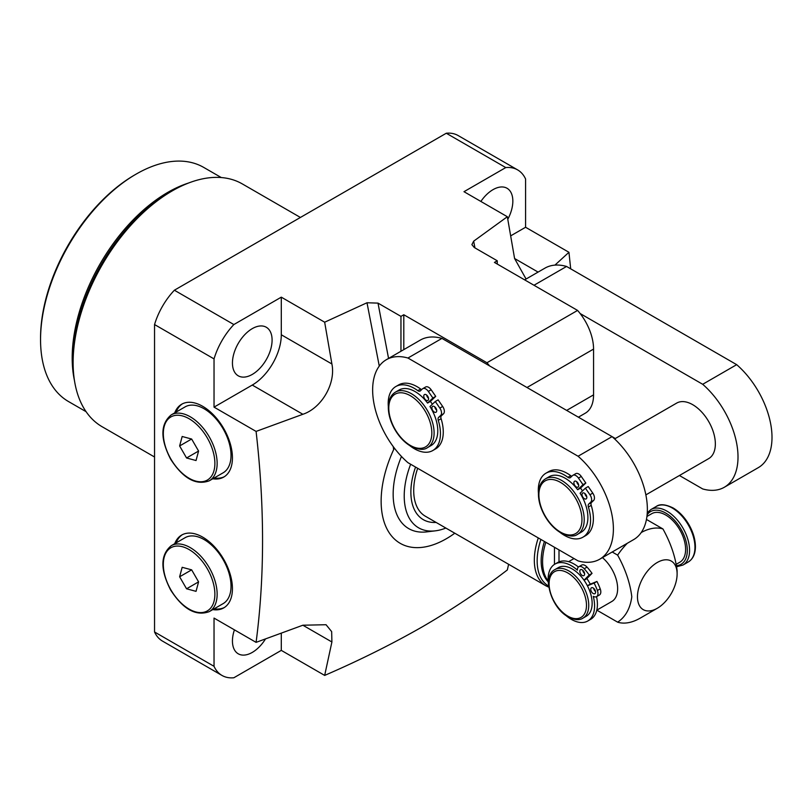 <?xml version="1.0" encoding="UTF-8"?>
<svg xmlns="http://www.w3.org/2000/svg" width="811" height="811" viewBox="0 0 811 811"><rect width="100%" height="100%" fill="white"/><g stroke="black" fill="none" stroke-linecap="round" stroke-linejoin="round"><path stroke-width="1.22" d="M388.327 406.656A36.951 21.329 -120 0 1 395.839 386.533A36.951 21.329 -120 0 1 414.309 388.368A36.951 21.329 -120 0 1 417.807 390.649A3.832 2.21 60 0 0 420.078 391.074A3.832 2.21 60 0 0 420.331 390.892L422.389 388.935A6.012 3.467 -120 0 1 422.774 388.651A6.012 3.467 -120 0 1 425.775 388.945A6.012 3.467 -120 0 1 428.34 391.419L432.881 398.008L427.559 403.067A32.045 18.501 -120 0 0 415.12 391.601A32.045 18.501 -120 0 0 399.103 390.01L395.423 392.139A32.045 18.501 60 0 1 411.441 393.72A32.045 18.501 60 0 1 432.375 421.963A32.045 18.501 60 0 1 427.468 447.642C423.889 450.318 418.273 449.811 410.64 446.131C404.436 442.441 399.144 436.855 394.775 429.374C390.537 421.862 388.378 414.512 388.317 407.335C388.398 400.117 390.77 395.048 395.423 392.139M426.18 394.724A3.406 1.967 -120 0 0 424.477 394.551A3.406 1.967 -120 0 0 423.95 397.289A3.406 1.967 -120 0 0 426.18 400.289A3.406 1.967 -120 0 0 427.873 400.452A3.406 1.967 -120 0 0 428.401 397.725A3.406 1.967 -120 0 0 426.18 394.724M434.311 406.524A3.406 1.967 -120 0 0 432.608 406.352A3.406 1.967 -120 0 0 432.081 409.079A3.406 1.967 -120 0 0 434.311 412.079A3.406 1.967 -120 0 0 436.014 412.252A3.406 1.967 -120 0 0 436.531 409.525A3.406 1.967 -120 0 0 434.311 406.524M409.697 445.563A36.951 21.329 -120 0 0 414.309 448.706A36.951 21.329 -120 0 0 432.79 450.531A36.951 21.329 -120 0 0 438.275 420.341A3.832 2.21 60 0 1 438.599 417.391L440.657 415.435A6.012 3.467 -120 0 0 439.836 408.085L435.284 401.496L429.962 406.554A32.045 18.501 -120 0 1 431.148 445.513L427.468 447.642M432.375 404.263A32.045 18.501 -120 0 0 430.388 401.435L435.72 396.376L431.168 389.787A6.012 3.467 -120 0 0 428.613 387.313A6.012 3.467 -120 0 0 425.603 387.009L422.774 388.651M427.559 403.067L430.388 401.435M421.73 389.554A3.832 2.21 60 0 1 420.635 389.016A36.951 21.329 -120 0 0 417.148 386.725A36.951 21.329 -120 0 0 398.667 384.901L395.839 386.533M435.284 401.496L438.122 399.864L442.664 406.453A6.012 3.467 -120 0 1 443.495 413.803L441.427 415.759A3.832 2.21 60 0 0 441.103 418.709A36.951 21.329 -120 0 1 435.619 448.899L432.79 450.531M432.881 398.008L435.72 396.376M434.777 406.848A3.406 1.967 -120 0 0 436.673 410.123M426.647 395.048A3.406 1.967 -120 0 0 428.532 398.323M578.071 560.898A66.086 38.158 -120 0 0 599.704 559.215A66.086 38.158 -120 0 0 611.707 513.627A66.086 38.158 -120 0 0 578.071 456.238L407.953 358.026A66.086 38.158 -120 0 0 386.33 359.709A66.086 38.158 -120 0 0 374.327 405.297A66.086 38.158 -120 0 0 407.953 462.686L578.071 560.898M559.813 532.229A36.951 21.329 -120 0 0 564.426 535.372A36.951 21.329 -120 0 0 582.906 537.196L585.735 535.564A36.951 21.329 -120 0 0 591.219 505.375A3.832 2.21 60 0 1 591.543 502.425L593.601 500.468A6.012 3.467 -120 0 0 592.78 493.118L588.228 486.529L585.4 488.161L580.078 493.22A32.045 18.501 -120 0 1 581.264 532.178L577.574 534.307C573.995 536.983 568.389 536.476 560.756 532.797C554.552 529.107 549.26 523.521 544.891 516.039C540.643 508.527 538.494 501.178 538.433 494.011C538.514 486.782 540.876 481.714 545.529 478.804A32.045 18.501 60 0 1 561.557 480.396A32.045 18.501 60 0 1 582.491 508.629A32.045 18.501 60 0 1 577.574 534.307M571.846 476.229A3.832 2.21 60 0 1 570.751 475.682A36.951 21.329 -120 0 0 567.254 473.391A36.951 21.329 -120 0 0 548.783 471.566L545.955 473.198A36.951 21.329 -120 0 0 538.443 493.321M582.48 490.929A32.045 18.501 -120 0 0 580.504 488.1L585.826 483.042L581.284 476.452A6.012 3.467 -120 0 0 578.719 473.979A6.012 3.467 -120 0 0 575.719 473.675L572.89 475.317A6.012 3.467 -120 0 0 572.505 475.601L570.437 477.557A3.832 2.21 60 0 1 570.194 477.74A3.832 2.21 60 0 1 567.923 477.314A36.951 21.329 -120 0 0 564.426 475.033A36.951 21.329 -120 0 0 545.955 473.198M582.906 537.196A36.951 21.329 -120 0 0 588.391 507.007A3.832 2.21 60 0 1 588.715 504.057L590.773 502.1A6.012 3.467 -120 0 0 589.942 494.751L585.4 488.161M578.071 456.238L612.062 436.622L441.944 338.4A66.086 38.158 -120 0 0 420.311 340.083L386.33 359.709M407.953 358.026L441.944 338.4M580.504 488.1L577.675 489.732L582.997 484.674L578.456 478.084A6.012 3.467 -120 0 0 575.891 475.611A6.012 3.467 -120 0 0 572.89 475.317M582.997 484.674L585.826 483.042M577.675 489.732A32.045 18.501 -120 0 0 565.237 478.267A32.045 18.501 -120 0 0 549.219 476.675L545.529 478.804M599.704 559.215L633.685 539.589A66.086 38.158 -120 0 0 645.688 494.011A66.086 38.158 -120 0 0 612.062 436.622L615.326 438.508M576.286 481.389A3.406 1.967 -120 0 0 574.583 481.227A3.406 1.967 -120 0 0 574.066 483.954A3.406 1.967 -120 0 0 576.286 486.955A3.406 1.967 -120 0 0 577.99 487.117A3.406 1.967 -120 0 0 578.517 484.39A3.406 1.967 -120 0 0 576.286 481.389M584.427 493.189A3.406 1.967 -120 0 0 582.724 493.017A3.406 1.967 -120 0 0 582.197 495.744A3.406 1.967 -120 0 0 584.427 498.745A3.406 1.967 -120 0 0 586.12 498.917A3.406 1.967 -120 0 0 586.647 496.19A3.406 1.967 -120 0 0 584.427 493.189M584.893 493.514A3.406 1.967 -120 0 0 586.779 496.788M576.763 481.714A3.406 1.967 -120 0 0 578.648 484.988M645.87 494.882L708.713 458.6A32.045 18.501 -120 0 0 713.629 432.922A32.045 18.501 -120 0 0 692.695 404.679A32.045 18.501 -120 0 0 676.668 403.097L614.606 438.923M679.415 475.51L702.691 488.942A66.086 38.158 -120 0 0 724.324 487.259A66.086 38.158 -120 0 0 736.327 441.681A66.086 38.158 -120 0 0 702.691 384.292L580.159 313.543M702.691 384.292L736.682 364.666L566.565 266.454A66.086 38.158 -120 0 0 544.941 268.137L524.636 279.856M533.993 285.259L566.565 266.454M724.324 487.259L758.305 467.643A66.086 38.158 -120 0 0 770.318 422.055A66.086 38.158 -120 0 0 736.682 364.666M186.56 457.982L196.039 460.526L198.583 451.058L191.649 439.035L182.171 436.49L179.626 445.959L186.56 457.982L198.573 451.038M191.629 439.025L179.626 445.959M223.157 428.877A38.056 21.968 -120 0 0 185.09 406.889L171.212 414.897A38.056 21.968 60 0 1 209.279 436.886A38.056 21.968 60 0 1 209.268 480.801L223.147 472.793A38.056 21.968 -120 0 0 223.157 428.877M446.283 133.237A52.076 30.068 -60 0 1 458.154 135.559L517.631 169.894A52.076 30.068 120 0 0 505.76 167.573L446.283 133.237L174.375 290.216L233.852 324.552A52.076 30.068 120 0 0 214.033 358.898L214.033 407.132L252.262 385.063A41.057 23.701 120 0 0 281.295 334.771L281.295 297.161L233.852 324.552M510.717 235.839L525.589 227.262L525.589 179.018A52.076 30.068 120 0 0 517.631 169.894M480.872 201.442A28.04 16.19 -60 0 1 493.017 189.652A28.04 16.19 -60 0 1 507.037 188.264A28.04 16.19 -60 0 1 507.798 219.264M505.76 167.573L463.983 191.69L507.341 216.73L473.665 241.171L474.952 247.902M281.295 297.161L324.664 322.2L366.998 302.756L378.007 303.121L388.56 358.421M497.265 264.051L497.265 260.777L494.426 262.419L577.584 310.42L486.945 362.75L403.797 314.739L400.958 316.381L378.007 303.121M497.265 260.777L474.303 247.527L471.88 244.638L473.665 241.171M525.589 227.262L568.947 252.292L570.691 268.836M221.981 675.441L162.504 641.106A52.076 30.068 -60 0 1 154.546 631.982L214.033 666.318A52.076 30.068 120 0 0 221.981 675.441A52.076 30.068 120 0 0 233.852 677.763L281.295 650.381L324.664 675.411L331.902 641.988L331.658 631.607L326.052 624.723L302.868 625.22L256.083 642.363C264.71 576.834 264.71 506.52 256.083 431.411L302.868 414.279C321.683 408.045 335.916 383.481 331.902 363.987L324.664 322.2M214.033 358.898L154.546 324.552L154.546 631.982M154.546 324.552A52.076 30.068 -60 0 1 174.375 290.216M507.341 216.73L514.59 258.516L526.075 279.025M554.927 265.126L568.947 252.292M400.958 316.381L400.958 351.254M577.584 310.42A40.053 23.124 60 0 1 593.561 349.085L526.998 387.506M566.656 410.407L593.561 394.866L593.561 349.085M593.561 394.866A40.053 23.124 60 0 1 585.268 413.204L578.385 417.178M403.797 314.739L403.797 349.622M454.789 533.212A92.13 53.191 -60 0 1 446.283 538.768A92.13 53.191 -60 0 1 388.205 531.164A92.13 53.191 -60 0 1 393.649 449.608L393.223 446.577M324.664 675.411C359.405 660.387 392.098 644.106 422.754 626.579C453.025 608.939 481.217 590.063 507.341 569.94L508.609 564.284M489.52 365.873A40.053 23.124 -120 0 0 486.945 362.75M394.278 447.976L393.649 449.608M379.274 366.075L366.998 302.756M252.262 374.429A28.04 16.19 -60 0 1 238.252 375.817A28.04 16.19 -60 0 1 233.953 353.353A28.04 16.19 -60 0 1 252.262 328.637A28.04 16.19 -60 0 1 266.282 327.249A28.04 16.19 -60 0 1 270.58 349.723A28.04 16.19 -60 0 1 252.262 374.429M212.766 478.784A42.06 24.279 -120 0 0 223.724 477.081A42.06 24.279 -120 0 0 230.172 443.374A42.06 24.279 -120 0 0 202.699 406.321A42.06 24.279 -120 0 0 181.674 404.233A42.06 24.279 -120 0 0 174.72 412.87M212.766 609.598A42.06 24.279 -120 0 0 223.724 607.895A42.06 24.279 -120 0 0 230.172 574.198A42.06 24.279 -120 0 0 202.699 537.135A42.06 24.279 -120 0 0 181.674 535.057A42.06 24.279 -120 0 0 174.72 543.694M256.083 642.363L214.033 618.083L214.033 666.318M214.033 407.132L256.083 431.411M265.481 638.967A28.04 16.19 -60 0 1 252.262 652.419A28.04 16.19 -60 0 1 238.252 653.808A28.04 16.19 -60 0 1 234.42 629.853M401.475 456.461A75.129 43.378 120 0 0 426.758 531.874L435.304 530.84A69.493 40.124 -60 0 1 410.65 464.237M281.295 650.381L281.295 633.209M214.185 477.963A42.06 24.279 -120 0 0 224.424 476.655M182.394 534.662A42.06 24.279 -120 0 0 176.129 542.873M214.185 608.787A42.06 24.279 -120 0 0 224.424 607.469M182.394 403.848A42.06 24.279 -120 0 0 176.129 412.059M445.847 528.052A69.493 40.124 -60 0 1 435.304 530.84M415.556 467.075A60.085 34.691 120 0 0 423.322 519.669A60.085 34.691 120 0 0 436.105 522.426M300.405 217.449L242.347 183.935A140.191 80.938 120 0 0 172.256 190.879L172.256 190.879A140.191 80.938 120 0 0 73.122 362.578A140.191 80.938 120 0 0 102.156 426.748L154.546 456.998M169.377 192.531L169.377 192.542A136.126 78.596 120 0 1 169.377 192.531L172.256 190.879L169.377 192.542A136.126 78.596 120 0 0 73.122 359.253L73.122 362.578M221.281 177.548L203.733 167.421A135.184 78.049 120 0 0 136.136 174.112L136.136 174.112A135.184 78.049 120 0 0 40.55 339.677A135.184 78.049 120 0 0 68.55 401.567L86.098 411.694M134.727 174.933L136.136 174.112L134.727 174.933A133.186 76.893 -60 0 0 40.55 338.045L40.55 339.677M186.56 588.796L196.039 591.341L198.583 581.872L191.649 569.849L179.626 576.783L186.56 588.796L198.573 581.862M191.649 569.849L182.171 567.305L179.626 576.783M223.157 559.691A38.056 21.968 -120 0 0 185.09 537.703L171.212 545.722A38.056 21.968 60 0 1 209.279 567.71A38.056 21.968 60 0 1 209.268 611.626L223.147 603.617A38.056 21.968 -120 0 0 223.157 559.691M544.424 541.474A52.076 30.068 120 0 0 541.16 560.847A52.076 30.068 120 0 0 548.236 581.822M548.185 580.97A52.076 30.068 -60 0 1 542.579 561.668A52.076 30.068 -60 0 1 545.844 542.285M657.285 608.27A28.04 16.19 120 0 0 677.114 573.924A28.04 16.19 120 0 0 657.285 562.479A28.04 16.19 120 0 0 637.466 596.825A28.04 16.19 120 0 0 657.285 608.27L640.295 618.083A52.076 30.068 -60 0 1 617.637 622.159C625.433 617.049 630.157 608.605 631.799 596.825C630.157 583.129 625.433 569.241 617.637 555.13L612.204 551.997M617.637 555.13A52.076 30.068 -60 0 1 627.319 543.269M641.248 532.513A52.076 30.068 -60 0 1 662.952 528.965C670.758 543.076 675.472 556.975 677.114 570.66L677.114 573.924M646.458 519.445L662.952 528.965M596.825 610.146L617.637 622.159M596.784 610.166L611.829 601.478A28.04 16.19 -120 0 0 616.897 582.014A28.04 16.19 -120 0 0 602.451 557.623M646.935 516.455L651.77 513.667A28.04 16.19 60 0 1 665.78 515.056A28.04 16.19 60 0 1 684.099 539.771A28.04 16.19 60 0 1 679.8 562.236L676.496 564.142M565.561 615.184A32.845 18.967 -120 0 0 571.36 619.371A32.845 18.967 -120 0 0 587.772 621.003A32.845 18.967 -120 0 0 593.277 596.349A6.812 3.933 -120 0 0 596.582 596.632L599.41 595A6.812 3.933 -120 0 0 600.221 588.857A40.459 23.357 -120 0 0 596.937 581.457L590.256 584.163A28.04 16.19 -120 0 0 586.86 578.557L592.04 573.367A40.459 23.357 -120 0 0 587.042 567.102A6.812 3.933 -120 0 0 585.045 565.449A6.812 3.933 -120 0 0 581.639 565.105L578.801 566.747A6.812 3.933 -120 0 0 577.402 570.153A32.845 18.967 -120 0 0 571.36 565.743A32.845 18.967 -120 0 0 554.937 564.111A32.845 18.967 -120 0 0 548.733 585.593M582.683 570.184A3.406 1.967 -120 0 0 584.569 573.458M593.642 588.279A3.406 1.967 -120 0 0 595.538 591.554M587.772 621.003L590.611 619.371A32.845 18.967 -120 0 0 596.561 596.643M578.436 567.011A32.845 18.967 -120 0 0 574.188 564.101A32.845 18.967 -120 0 0 557.765 562.479L554.937 564.111M590.256 584.163L587.377 585.714M584.133 580.341L586.86 578.557M417.675 468.292A56.081 32.379 120 0 0 413.711 490.533A56.081 32.379 120 0 0 425.319 516.201L545.935 585.836A56.081 32.379 -60 0 1 534.327 560.168A56.081 32.379 -60 0 1 538.291 537.926M596.582 596.632A6.812 3.933 -120 0 0 597.393 590.489A40.459 23.357 -120 0 0 594.108 583.089L596.937 581.457M594.108 583.089L587.417 585.806A28.04 16.19 -120 0 0 584.021 580.189L589.202 574.999L592.04 573.367M593.176 593.51A3.406 1.967 -120 0 0 594.879 593.682A3.406 1.967 -120 0 0 595.396 590.955A3.406 1.967 -120 0 0 593.176 587.955A3.406 1.967 -120 0 0 591.472 587.782A3.406 1.967 -120 0 0 590.945 590.509A3.406 1.967 -120 0 0 593.176 593.51M582.207 575.425A3.406 1.967 -120 0 0 583.91 575.587A3.406 1.967 -120 0 0 584.437 572.86A3.406 1.967 -120 0 0 582.207 569.859A3.406 1.967 -120 0 0 580.504 569.697A3.406 1.967 -120 0 0 579.987 572.424A3.406 1.967 -120 0 0 582.207 575.425M589.202 574.999A40.459 23.357 -120 0 0 584.214 568.744A6.812 3.933 -120 0 0 582.207 567.082A6.812 3.933 -120 0 0 578.801 566.747M584.021 580.189A28.04 16.19 -120 0 0 572.323 569.018A28.04 16.19 -120 0 0 558.303 567.629L554.896 569.596A28.04 16.19 60 0 1 568.917 570.985A28.04 16.19 60 0 1 587.235 595.69A28.04 16.19 60 0 1 582.937 618.164L586.343 616.198A28.04 16.19 -120 0 0 587.417 585.806M410.305 395.687A30.443 17.578 -120 0 0 388.783 408.115A30.443 17.578 -120 0 0 410.305 445.401A30.443 17.578 -120 0 0 431.837 432.973A30.443 17.578 -120 0 0 410.305 395.687M417.807 390.649L420.635 389.016M439.836 408.085L442.664 406.453M428.34 391.419L431.168 389.787M440.657 415.435L443.495 413.803M438.599 417.391L441.427 415.759M438.275 420.341L441.103 418.709M588.391 507.007L591.219 505.375M588.715 504.057L591.543 502.425M589.942 494.751L592.78 493.118M590.773 502.1L593.601 500.468M567.923 477.314L570.751 475.682M578.456 478.084L581.284 476.452M560.421 532.067A30.443 17.578 -120 0 0 581.953 519.638A30.443 17.578 -120 0 0 560.421 482.352A30.443 17.578 -120 0 0 538.899 494.781A30.443 17.578 -120 0 0 560.421 532.067M207.342 438.001A36.454 21.045 -120 0 0 170.888 416.935A36.454 21.045 -120 0 0 170.868 459.006A36.454 21.045 -120 0 0 207.322 480.082A36.454 21.045 -120 0 0 207.342 438.001M514.59 258.516L538.088 272.09M281.295 334.771L331.902 363.987M252.262 385.063L302.868 414.279M302.868 625.22L331.902 641.988M74.48 380.653A135.184 78.049 -60 0 1 167.776 192.379A135.184 78.049 -60 0 1 188.588 183.012M207.342 568.825A36.454 21.045 -120 0 0 170.888 547.749A36.454 21.045 -120 0 0 170.868 589.83A36.454 21.045 -120 0 0 207.322 610.896A36.454 21.045 -120 0 0 207.342 568.825M554.471 564.395L554.471 547.273M559.002 549.888L559.002 561.861M540.917 539.447A54.905 31.7 120 0 0 537.156 560.847A54.905 31.7 120 0 0 548.794 586.13M676.739 565.673A30.443 17.578 -120 0 0 686.552 543.38A30.443 17.578 -120 0 0 665.78 513.099A30.443 17.578 -120 0 0 647.127 514.792M647.279 512.765L650.898 509.551A32.045 18.501 60 0 1 666.916 511.133A32.045 18.501 60 0 1 687.85 539.376A32.045 18.501 60 0 1 682.943 565.054L676.871 566.686M597.393 590.489L600.221 588.857M584.214 568.744L587.042 567.102M682.943 565.054L688.326 561.942A32.045 18.501 -120 0 0 693.233 536.264A32.045 18.501 -120 0 0 672.299 508.031A32.045 18.501 -120 0 0 656.281 506.439L650.898 509.551M567.791 616.117A26.439 15.267 -120 0 0 586.485 605.32A26.439 15.267 -120 0 0 567.791 572.951A26.439 15.267 -120 0 0 549.098 583.738A26.439 15.267 -120 0 0 567.791 616.117M171.212 414.897C160.345 423.981 160.142 438.731 170.614 459.158C183.063 478.46 195.948 485.677 209.268 480.801M171.212 545.722C160.345 554.805 160.142 569.555 170.614 589.972C183.063 609.284 195.948 616.492 209.268 611.626M568.623 561.668L574.016 558.556M545.935 585.836L548.935 587.276M656.281 506.439C659.86 503.763 665.466 504.27 673.1 507.95C679.304 511.64 684.596 517.225 688.965 524.707C693.212 532.219 695.362 539.568 695.422 546.746C695.341 553.964 692.979 559.032 688.326 561.942M582.937 618.164C579.47 620.506 574.533 620.07 568.116 616.847C551.277 608.007 541.576 576.145 554.896 569.596"/></g></svg>
